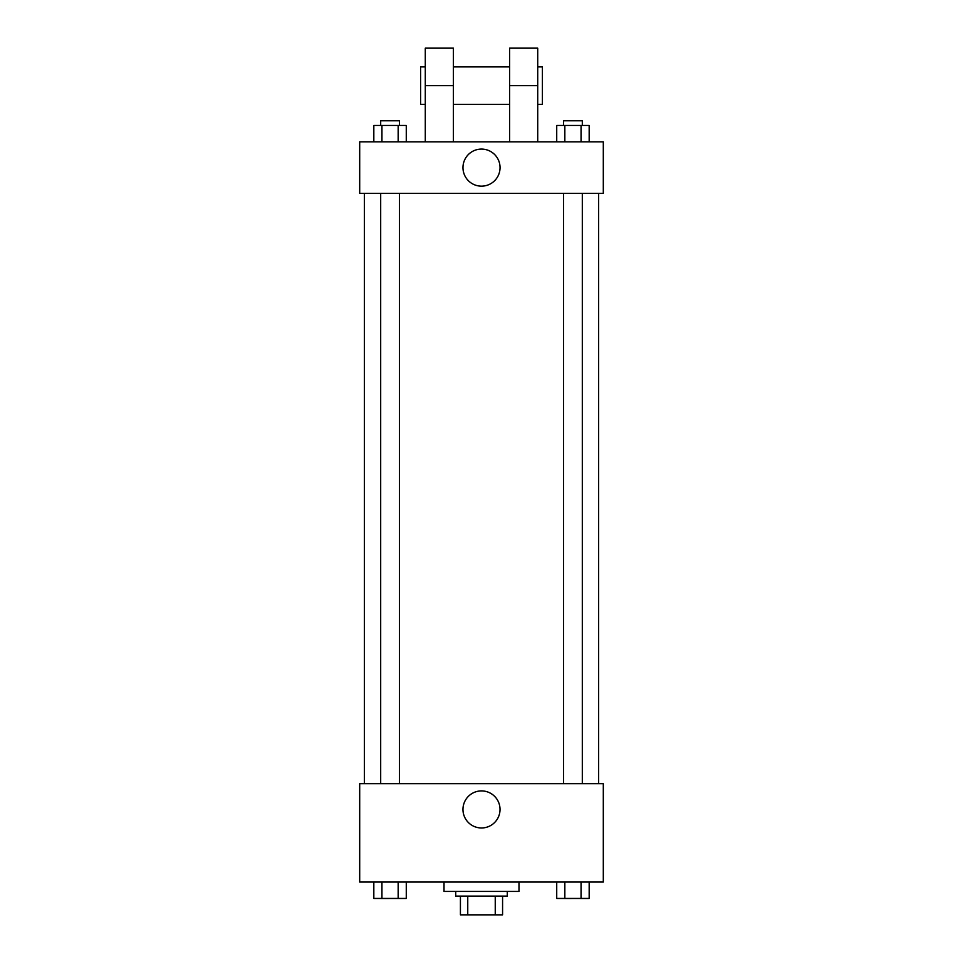 <?xml version="1.0" encoding="UTF-8"?>
<svg xmlns="http://www.w3.org/2000/svg" width="963" height="963" viewBox="0 0 963 963"><rect width="100%" height="100%" fill="white"/><g stroke="black" fill="none" stroke-linecap="round" stroke-linejoin="round"><path stroke-width="1.44" d="M495.247 896.108L495.247 914.85L460.422 914.85L460.422 896.108M495.247 914.85L502.578 914.85L502.578 896.108L502.578 914.85M507.272 891.425L507.272 896.108L455.728 896.108L455.728 891.425M467.753 896.108L467.753 914.85M444.015 882.06L444.015 891.425L518.985 891.425L518.985 882.06M603.307 882.06L359.693 882.06L359.693 783.677L603.307 783.677L603.307 882.06M500.026 809.438A18.526 18.526 0 0 1 472.231 825.484A18.526 18.526 0 0 1 472.231 793.392A18.526 18.526 0 0 1 500.026 809.438M598.625 193.382L598.625 783.677M563.584 783.677L563.584 193.382M399.416 193.382L399.416 783.677M603.307 193.382L359.693 193.382L359.693 141.85L603.307 141.85L603.307 193.382L359.693 193.382M589.175 882.06L589.175 898.455L556.722 898.455L556.722 882.06M581.062 882.06L581.062 898.455M564.836 882.06L564.836 898.455M582.314 898.455L563.584 898.491M406.278 882.06L406.278 898.455L373.825 898.455L373.825 882.06M398.164 882.06L398.164 898.455M381.938 882.06L381.938 898.455M399.416 898.455L380.686 898.491M589.175 141.85L589.175 125.455L556.722 125.455L556.722 141.85M581.062 125.455L581.062 141.85M564.836 125.455L564.836 141.85M563.584 125.455L563.584 120.76L582.314 120.76L582.314 125.455M406.278 141.85L406.278 125.455L373.825 125.455L373.825 141.85M398.164 125.455L398.164 141.85M381.938 125.455L381.938 141.85M380.686 125.455L380.686 120.76L399.416 120.76L399.416 125.455M462.974 167.61A18.526 18.526 0 0 1 490.769 151.564A18.526 18.526 0 0 1 490.769 183.668A18.526 18.526 0 0 1 462.974 167.61M509.608 141.85L509.608 85.635L537.715 85.635L537.715 48.15L509.608 48.15L509.608 85.635M509.608 66.892L453.392 66.892M425.285 141.85L425.285 85.635L453.392 85.635L453.392 141.85M453.392 85.635L453.392 48.15L425.285 48.15L425.285 85.635M537.715 141.85L537.715 85.635M537.715 104.365L542.398 104.365L542.398 66.892L537.715 66.892M425.285 66.892L420.602 66.892L420.602 104.365L425.285 104.365M364.375 193.382L364.375 783.677M582.314 783.677L582.314 193.382M380.686 193.382L380.686 783.677M509.608 104.365L453.392 104.365"/></g></svg>

